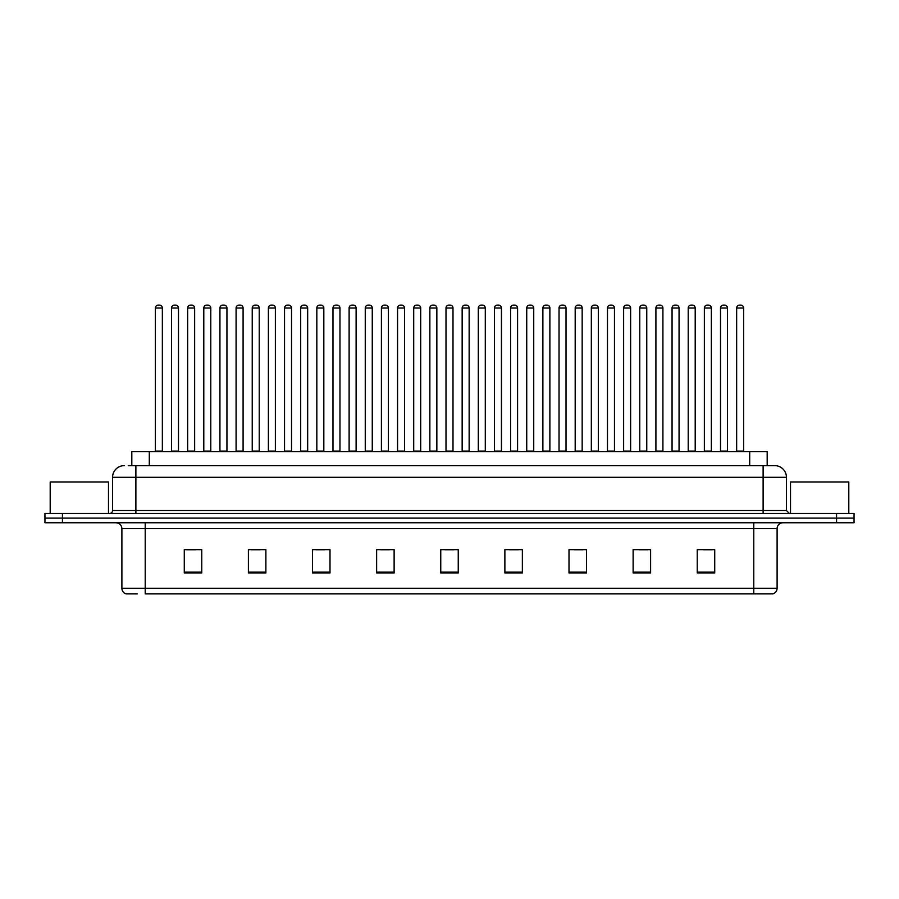 <?xml version="1.0" encoding="UTF-8"?>
<svg xmlns="http://www.w3.org/2000/svg" width="899" height="899" viewBox="0 0 899 899"><rect width="100%" height="100%" fill="white"/><g stroke="black" fill="none" stroke-linecap="round" stroke-linejoin="round"><path stroke-width="1.35" d="M131.816 465.648L131.816 451.658L767.184 451.658L767.184 465.648M137.322 593.891L126.388 593.891M777.107 588.294C776.938 591.092 775.545 592.958 772.904 593.891L753.789 593.891L753.789 588.294L777.107 588.294L777.107 528.601A5.832 5.832 0 0 1 782.928 522.769M126.096 593.891A5.832 5.832 0 0 1 121.893 588.294L121.893 528.601C121.556 525.061 119.612 523.117 116.072 522.769M62.436 513.441L854.05 513.441L854.05 518.105L44.95 518.105L44.95 522.769L62.436 522.769L62.436 518.105L44.95 518.105L44.95 513.441L62.436 513.441L62.436 518.105L854.05 518.105L854.05 522.769L62.436 522.769M714.727 572.966L714.727 549.649L697.242 549.649L697.242 572.966L714.727 572.966M650.606 572.966L650.606 549.649L633.121 549.649L633.121 572.966L650.606 572.966M586.485 572.966L586.485 549.649L569 549.649L569 572.966L586.485 572.966M522.364 572.966L522.364 549.649L504.878 549.649L504.878 572.966L522.364 572.966M201.758 572.966L201.758 549.649L184.273 549.649L184.273 572.966L201.758 572.966M265.879 572.966L265.879 549.649L248.394 549.649L248.394 572.966L265.879 572.966M330 572.966L330 549.649L312.515 549.649L312.515 572.966L330 572.966M394.122 572.966L394.122 549.649L376.636 549.649L376.636 572.966L394.122 572.966M458.243 572.966L458.243 549.649L440.757 549.649L440.757 572.966L458.243 572.966M753.789 593.891L145.211 593.891L145.211 588.294L753.789 588.294L753.789 528.601L121.893 528.601M574.304 549.761L583.046 549.761M638.897 549.761L647.64 549.761M703.479 549.761L712.222 549.761M380.535 549.761L389.278 549.761M315.954 549.761L324.696 549.761M251.36 549.761L260.103 549.761M186.778 549.761L195.521 549.761M509.722 549.761L518.465 549.761M445.129 549.761L453.871 549.761M128.579 465.648L774.59 465.648M128.31 465.648L135.884 465.648L135.884 477.302L112.566 477.302L112.566 510.531A2.911 2.911 0 0 1 109.656 513.441M124.231 465.648A11.653 11.653 0 0 0 112.566 477.302M774.769 465.648A11.653 11.653 0 0 1 786.434 477.302L786.434 510.531L789.344 513.441M162.348 308.02L155.358 308.02A2.911 2.911 0 0 1 158.269 305.109L159.438 305.109A2.911 2.911 0 0 1 162.348 308.02L162.348 451.073A0.584 0.584 0 0 0 162.933 451.658M155.358 308.02L155.358 451.073A0.584 0.584 0 0 1 154.774 451.658M159.438 305.109L158.269 305.109M171.507 308.02A2.911 2.911 0 0 1 174.417 305.109L175.586 305.109A2.911 2.911 0 0 1 178.496 308.02L171.507 308.02L171.507 451.073A0.584 0.584 0 0 1 170.922 451.658M178.496 308.02L178.496 451.073A0.584 0.584 0 0 0 179.081 451.658M175.586 305.109L174.417 305.109M194.645 308.02L187.655 308.02A2.911 2.911 0 0 1 190.566 305.109L191.734 305.109A2.911 2.911 0 0 1 194.645 308.02L194.645 451.073A0.584 0.584 0 0 0 195.229 451.658M187.655 308.02L187.655 451.073A0.584 0.584 0 0 1 187.071 451.658M191.734 305.109L190.566 305.109M226.941 308.02L219.94 308.02A2.911 2.911 0 0 1 222.862 305.109L224.02 305.109A2.911 2.911 0 0 1 226.941 308.02L226.941 451.073A0.584 0.584 0 0 0 227.526 451.658M219.94 308.02L219.94 451.073A0.584 0.584 0 0 1 219.356 451.658M224.02 305.109L222.862 305.109M259.238 308.02L252.237 308.02A2.911 2.911 0 0 1 255.147 305.109L256.316 305.109A2.911 2.911 0 0 1 259.238 308.02L259.238 451.073A0.584 0.584 0 0 0 259.811 451.658M252.237 308.02L252.237 451.073A0.584 0.584 0 0 1 251.653 451.658M256.316 305.109L255.147 305.109M291.523 308.02L284.534 308.02A2.911 2.911 0 0 1 287.444 305.109L288.613 305.109A2.911 2.911 0 0 1 291.523 308.02L291.523 451.073A0.584 0.584 0 0 0 292.108 451.658M284.534 308.02L284.534 451.073A0.584 0.584 0 0 1 283.949 451.658M288.613 305.109L287.444 305.109M203.792 308.02A2.911 2.911 0 0 1 206.714 305.109L207.883 305.109A2.911 2.911 0 0 1 210.793 308.02L203.792 308.02L203.792 451.073A0.584 0.584 0 0 1 203.219 451.658M210.793 308.02L210.793 451.073A0.584 0.584 0 0 0 211.377 451.658M207.883 305.109L206.714 305.109M236.089 308.02A2.911 2.911 0 0 1 239.01 305.109L240.168 305.109A2.911 2.911 0 0 1 243.09 308.02L236.089 308.02L236.089 451.073A0.584 0.584 0 0 1 235.504 451.658M243.09 308.02L243.09 451.073A0.584 0.584 0 0 0 243.674 451.658M240.168 305.109L239.01 305.109M268.385 308.02A2.911 2.911 0 0 1 271.296 305.109L272.464 305.109A2.911 2.911 0 0 1 275.375 308.02L268.385 308.02L268.385 451.073A0.584 0.584 0 0 1 267.801 451.658M275.375 308.02L275.375 451.073A0.584 0.584 0 0 0 275.959 451.658M272.464 305.109L271.296 305.109M108.487 513.441L108.487 481.965L50.198 481.965L50.198 513.441M848.802 513.441L848.802 481.965L790.513 481.965L790.513 513.441M323.82 308.02L316.83 308.02A2.911 2.911 0 0 1 319.741 305.109L320.909 305.109A2.911 2.911 0 0 1 323.82 308.02L323.82 451.073A0.584 0.584 0 0 0 324.404 451.658M316.83 308.02L316.83 451.073A0.584 0.584 0 0 1 316.246 451.658M320.909 305.109L319.741 305.109M356.116 308.02L349.115 308.02A2.911 2.911 0 0 1 352.037 305.109L353.206 305.109A2.911 2.911 0 0 1 356.116 308.02L356.116 451.073A0.584 0.584 0 0 0 356.701 451.658M349.115 308.02L349.115 451.073A0.584 0.584 0 0 1 348.542 451.658M353.206 305.109L352.037 305.109M388.413 308.02L381.412 308.02A2.911 2.911 0 0 1 384.334 305.109L385.491 305.109A2.911 2.911 0 0 1 388.413 308.02L388.413 451.073A0.584 0.584 0 0 0 388.997 451.658M381.412 308.02L381.412 451.073A0.584 0.584 0 0 1 380.828 451.658M385.491 305.109L384.334 305.109M300.682 308.02A2.911 2.911 0 0 1 303.592 305.109L304.761 305.109A2.911 2.911 0 0 1 307.672 308.02L300.682 308.02L300.682 451.073A0.584 0.584 0 0 1 300.097 451.658M307.672 308.02L307.672 451.073A0.584 0.584 0 0 0 308.256 451.658M304.761 305.109L303.592 305.109M332.978 308.02A2.911 2.911 0 0 1 335.889 305.109L337.058 305.109A2.911 2.911 0 0 1 339.968 308.02L332.978 308.02L332.978 451.073A0.584 0.584 0 0 1 332.394 451.658M339.968 308.02L339.968 451.073A0.584 0.584 0 0 0 340.552 451.658M337.058 305.109L335.889 305.109M365.264 308.02A2.911 2.911 0 0 1 368.185 305.109L369.343 305.109A2.911 2.911 0 0 1 372.265 308.02L365.264 308.02L365.264 451.073A0.584 0.584 0 0 1 364.679 451.658M372.265 308.02L372.265 451.073A0.584 0.584 0 0 0 372.849 451.658M369.343 305.109L368.185 305.109M420.698 308.02L413.709 308.02A2.911 2.911 0 0 1 416.619 305.109L417.788 305.109A2.911 2.911 0 0 1 420.698 308.02L420.698 451.073A0.584 0.584 0 0 0 421.283 451.658M413.709 308.02L413.709 451.073A0.584 0.584 0 0 1 413.124 451.658M417.788 305.109L416.619 305.109M452.995 308.02L446.005 308.02A2.911 2.911 0 0 1 448.916 305.109L450.084 305.109A2.911 2.911 0 0 1 452.995 308.02L452.995 451.073A0.584 0.584 0 0 0 453.579 451.658M446.005 308.02L446.005 451.073A0.584 0.584 0 0 1 445.421 451.658M450.084 305.109L448.916 305.109M485.291 308.02L478.302 308.02A2.911 2.911 0 0 1 481.212 305.109L482.381 305.109A2.911 2.911 0 0 1 485.291 308.02L485.291 451.073A0.584 0.584 0 0 0 485.876 451.658M478.302 308.02L478.302 451.073A0.584 0.584 0 0 1 477.717 451.658M482.381 305.109L481.212 305.109M517.588 308.02L510.587 308.02A2.911 2.911 0 0 1 513.509 305.109L514.666 305.109A2.911 2.911 0 0 1 517.588 308.02L517.588 451.073A0.584 0.584 0 0 0 518.172 451.658M510.587 308.02L510.587 451.073A0.584 0.584 0 0 1 510.003 451.658M514.666 305.109L513.509 305.109M549.885 308.02L542.884 308.02A2.911 2.911 0 0 1 545.794 305.109L546.963 305.109A2.911 2.911 0 0 1 549.885 308.02L549.885 451.073A0.584 0.584 0 0 0 550.458 451.658M542.884 308.02L542.884 451.073A0.584 0.584 0 0 1 542.299 451.658M546.963 305.109L545.794 305.109M397.56 308.02A2.911 2.911 0 0 1 400.471 305.109L401.639 305.109A2.911 2.911 0 0 1 404.561 308.02L397.56 308.02L397.56 451.073A0.584 0.584 0 0 1 396.976 451.658M404.561 308.02L404.561 451.073A0.584 0.584 0 0 0 405.134 451.658M401.639 305.109L400.471 305.109M429.857 308.02A2.911 2.911 0 0 1 432.767 305.109L433.936 305.109A2.911 2.911 0 0 1 436.847 308.02L429.857 308.02L429.857 451.073A0.584 0.584 0 0 1 429.273 451.658M436.847 308.02L436.847 451.073A0.584 0.584 0 0 0 437.431 451.658M433.936 305.109L432.767 305.109M462.153 308.02A2.911 2.911 0 0 1 465.064 305.109L466.233 305.109A2.911 2.911 0 0 1 469.143 308.02L462.153 308.02L462.153 451.073A0.584 0.584 0 0 1 461.569 451.658M469.143 308.02L469.143 451.073A0.584 0.584 0 0 0 469.728 451.658M466.233 305.109L465.064 305.109M494.439 308.02A2.911 2.911 0 0 1 497.361 305.109L498.529 305.109A2.911 2.911 0 0 1 501.44 308.02L494.439 308.02L494.439 451.073A0.584 0.584 0 0 1 493.866 451.658M501.44 308.02L501.44 451.073A0.584 0.584 0 0 0 502.024 451.658M498.529 305.109L497.361 305.109M526.735 308.02A2.911 2.911 0 0 1 529.657 305.109L530.815 305.109A2.911 2.911 0 0 1 533.736 308.02L526.735 308.02L526.735 451.073A0.584 0.584 0 0 1 526.151 451.658M533.736 308.02L533.736 451.073A0.584 0.584 0 0 0 534.321 451.658M530.815 305.109L529.657 305.109M582.17 308.02L575.18 308.02A2.911 2.911 0 0 1 578.091 305.109L579.259 305.109A2.911 2.911 0 0 1 582.17 308.02L582.17 451.073A0.584 0.584 0 0 0 582.754 451.658M575.18 308.02L575.18 451.073A0.584 0.584 0 0 1 574.596 451.658M579.259 305.109L578.091 305.109M614.466 308.02L607.477 308.02A2.911 2.911 0 0 1 610.387 305.109L611.556 305.109A2.911 2.911 0 0 1 614.466 308.02L614.466 451.073A0.584 0.584 0 0 0 615.051 451.658M607.477 308.02L607.477 451.073A0.584 0.584 0 0 1 606.892 451.658M611.556 305.109L610.387 305.109M646.763 308.02L639.762 308.02A2.911 2.911 0 0 1 642.684 305.109L643.853 305.109A2.911 2.911 0 0 1 646.763 308.02L646.763 451.073A0.584 0.584 0 0 0 647.347 451.658M639.762 308.02L639.762 451.073A0.584 0.584 0 0 1 639.189 451.658M643.853 305.109L642.684 305.109M679.06 308.02L672.059 308.02A2.911 2.911 0 0 1 674.98 305.109L676.138 305.109A2.911 2.911 0 0 1 679.06 308.02L679.06 451.073A0.584 0.584 0 0 0 679.644 451.658M672.059 308.02L672.059 451.073A0.584 0.584 0 0 1 671.474 451.658M676.138 305.109L674.98 305.109M711.345 308.02L704.355 308.02A2.911 2.911 0 0 1 707.266 305.109L708.434 305.109A2.911 2.911 0 0 1 711.345 308.02L711.345 451.073A0.584 0.584 0 0 0 711.929 451.658M704.355 308.02L704.355 451.073A0.584 0.584 0 0 1 703.771 451.658M708.434 305.109L707.266 305.109M743.642 308.02L736.652 308.02A2.911 2.911 0 0 1 739.562 305.109L740.731 305.109A2.911 2.911 0 0 1 743.642 308.02L743.642 451.073A0.584 0.584 0 0 0 744.226 451.658M736.652 308.02L736.652 451.073A0.584 0.584 0 0 1 736.067 451.658M740.731 305.109L739.562 305.109M559.032 308.02A2.911 2.911 0 0 1 561.942 305.109L563.111 305.109A2.911 2.911 0 0 1 566.022 308.02L559.032 308.02L559.032 451.073A0.584 0.584 0 0 1 558.448 451.658M566.022 308.02L566.022 451.073A0.584 0.584 0 0 0 566.606 451.658M563.111 305.109L561.942 305.109M591.328 308.02A2.911 2.911 0 0 1 594.239 305.109L595.408 305.109A2.911 2.911 0 0 1 598.318 308.02L591.328 308.02L591.328 451.073A0.584 0.584 0 0 1 590.744 451.658M598.318 308.02L598.318 451.073A0.584 0.584 0 0 0 598.903 451.658M595.408 305.109L594.239 305.109M623.625 308.02A2.911 2.911 0 0 1 626.536 305.109L627.704 305.109A2.911 2.911 0 0 1 630.615 308.02L623.625 308.02L623.625 451.073A0.584 0.584 0 0 1 623.041 451.658M630.615 308.02L630.615 451.073A0.584 0.584 0 0 0 631.199 451.658M627.704 305.109L626.536 305.109M655.91 308.02A2.911 2.911 0 0 1 658.832 305.109L659.99 305.109A2.911 2.911 0 0 1 662.911 308.02L655.91 308.02L655.91 451.073A0.584 0.584 0 0 1 655.326 451.658M662.911 308.02L662.911 451.073A0.584 0.584 0 0 0 663.496 451.658M659.99 305.109L658.832 305.109M688.207 308.02A2.911 2.911 0 0 1 691.117 305.109L692.286 305.109A2.911 2.911 0 0 1 695.208 308.02L688.207 308.02L688.207 451.073A0.584 0.584 0 0 1 687.623 451.658M695.208 308.02L695.208 451.073A0.584 0.584 0 0 0 695.781 451.658M692.286 305.109L691.117 305.109M720.504 308.02A2.911 2.911 0 0 1 723.414 305.109L724.583 305.109A2.911 2.911 0 0 1 727.493 308.02L720.504 308.02L720.504 451.073A0.584 0.584 0 0 1 719.919 451.658M727.493 308.02L727.493 451.073A0.584 0.584 0 0 0 728.078 451.658M724.583 305.109L723.414 305.109M149.301 465.648L149.301 451.658M749.699 465.648L749.699 451.658M753.789 522.769L753.789 528.601L777.107 528.601M121.893 588.294L145.211 588.294L145.211 522.769M836.564 522.769L836.564 513.441M458.243 572.157L440.757 572.157M394.122 572.157L376.636 572.157M330 572.157L312.515 572.157M265.879 572.157L248.394 572.157M201.758 572.157L184.273 572.157M522.364 572.157L504.878 572.157M586.485 572.157L569 572.157M650.606 572.157L633.121 572.157M714.727 572.157L697.242 572.157M135.884 513.441L135.884 510.531L786.434 510.531M112.566 510.531L135.884 510.531L135.884 477.302L763.116 477.302L763.116 513.441M786.434 477.302L763.116 477.302L763.116 465.648M155.358 451.073L162.348 451.073M171.507 451.073L178.496 451.073M187.655 451.073L194.645 451.073M219.94 451.073L226.941 451.073M252.237 451.073L259.238 451.073M284.534 451.073L291.523 451.073M203.792 451.073L210.793 451.073M236.089 451.073L243.09 451.073M268.385 451.073L275.375 451.073M316.83 451.073L323.82 451.073M349.115 451.073L356.116 451.073M381.412 451.073L388.413 451.073M300.682 451.073L307.672 451.073M332.978 451.073L339.968 451.073M365.264 451.073L372.265 451.073M413.709 451.073L420.698 451.073M446.005 451.073L452.995 451.073M478.302 451.073L485.291 451.073M510.587 451.073L517.588 451.073M542.884 451.073L549.885 451.073M397.56 451.073L404.561 451.073M429.857 451.073L436.847 451.073M462.153 451.073L469.143 451.073M494.439 451.073L501.44 451.073M526.735 451.073L533.736 451.073M575.18 451.073L582.17 451.073M607.477 451.073L614.466 451.073M639.762 451.073L646.763 451.073M672.059 451.073L679.06 451.073M704.355 451.073L711.345 451.073M736.652 451.073L743.642 451.073M559.032 451.073L566.022 451.073M591.328 451.073L598.318 451.073M623.625 451.073L630.615 451.073M655.91 451.073L662.911 451.073M688.207 451.073L695.208 451.073M720.504 451.073L727.493 451.073"/></g></svg>
